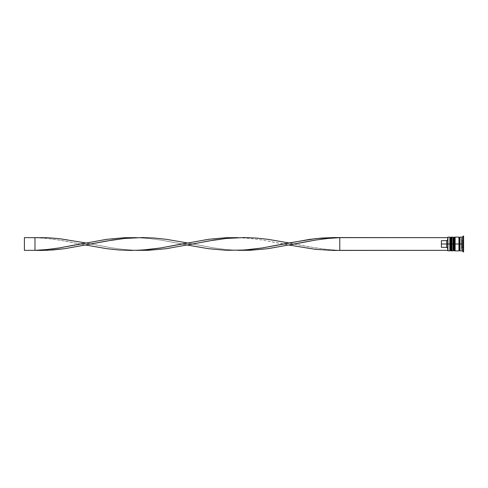 <?xml version="1.0" encoding="UTF-8"?>
<svg xmlns="http://www.w3.org/2000/svg" width="488" height="488" viewBox="0 0 488 488"><rect width="100%" height="100%" fill="white"/><g stroke="black" fill="none" stroke-linecap="round" stroke-linejoin="round"><path stroke-width="0.37" stroke-dasharray="2.44 1.83" d="M450.479 250.246L450.479 237.754L450.479 250.246L450.479 244L451.961 244L451.961 250.246L451.961 237.754L451.961 244L451.961 237.754L451.961 244L450.479 244L451.961 244L451.961 250.246L451.961 244L453.651 244L453.651 237.754L453.651 250.246L453.651 244L455.133 244L455.133 250.246L455.133 237.754L455.133 244L455.133 237.754L455.133 244L453.651 244L455.133 244L455.133 250.246L455.133 244L458.946 244L458.946 250.881L458.946 237.229L458.946 250.771L458.946 237.229L458.946 244L455.133 244L455.133 237.119L455.133 250.246L455.133 237.754L455.133 244L453.016 244L453.016 250.881L453.016 244L451.961 244L451.961 237.119L451.961 250.246L451.961 237.754L451.961 244L449.845 244L450.479 244L450.479 250.246L451.961 250.246M451.113 244L451.321 250.881L451.113 244M451.321 237.119L451.321 244L451.321 237.119M454.285 244L454.499 250.881L454.285 244M454.499 237.119L454.499 244L454.499 237.119M453.651 250.246L453.651 244L453.651 250.246L455.133 250.246M460.001 244L460.001 250.771L460.001 237.229L460.001 244L463.179 244L463.179 251.936L463.179 244L463.6 244L463.6 247.068L463.6 244L462.966 244L462.966 247.703L462.966 244L463.6 244L463.6 251.936L463.6 236.064L463.6 244L463.179 244L463.179 236.064L463.179 244L462.118 244L462.118 250.881L462.118 244L460.001 244L460.001 237.119L460.001 244M459.47 244L459.47 250.246L459.47 244M461.483 244L462.966 244L461.483 244L461.483 247.703L461.483 240.297L461.483 247.703L461.483 240.297L461.483 244L462.966 244L462.966 247.703L462.966 244L461.483 244M447.935 244L447.935 250.881L447.935 244L449.845 244L449.845 250.881L449.845 244L447.935 244L447.935 237.119L447.935 244M447.728 250.667L447.728 239.571L447.728 250.667M451.961 250.881L451.961 244L451.961 250.881M455.133 250.881L455.133 244L455.133 250.881M447.728 237.333L447.728 250.35L447.728 237.333M441.378 247.331L441.378 240.669L446.666 240.669L447.728 239.571L446.666 240.669L446.666 247.331L446.666 240.669L441.378 240.669L441.378 247.331L441.378 240.669L441.378 247.331L441.378 240.669L441.378 247.331L446.666 247.331L441.378 247.331M463.6 249.502L463.6 238.498L463.6 249.502L463.6 246.751L461.483 246.751L461.483 249.502L463.6 249.502L461.483 249.502L461.483 246.751L463.6 246.751L463.6 241.249L461.483 241.249L461.483 246.751L461.483 241.249L463.6 241.249L463.6 238.498L461.483 238.498L461.483 241.249L461.483 238.498L463.6 238.498L463.6 241.249L461.483 241.249L463.6 241.249L463.6 246.751L461.483 246.751L463.6 246.751L463.6 249.502M462.118 237.119L462.118 244L462.118 237.119M458.946 237.119L458.946 244L458.946 237.119M453.016 237.119L453.016 244L453.016 237.119M449.845 237.119L449.845 244L449.845 237.119M461.483 246.751L461.483 238.498L461.483 246.751M462.966 244L462.966 240.297L462.966 244L462.966 240.297L462.966 244L463.6 244L463.6 247.068L463.6 240.932L463.6 244L462.966 244M463.6 247.056L463.6 240.944L463.6 247.056L463.6 245.525L461.483 245.525L461.483 247.056L463.6 247.056L461.483 247.056L461.483 245.525L463.6 245.525L463.6 242.475L461.483 242.475L461.483 245.525L461.483 242.475L463.6 242.475L463.6 240.944L461.483 240.944L461.483 242.475L461.483 240.944L463.6 240.944L463.6 242.475L461.483 242.475L463.6 242.475L463.6 245.525L461.483 245.525L463.6 245.525L463.6 247.056M461.483 245.525L461.483 240.944L461.483 245.525M463.6 244L463.6 240.932L463.6 244M339.776 250.35L447.728 250.35L447.728 248.429L446.666 247.331L447.728 248.429L447.728 250.35L339.776 250.35L339.776 237.65L447.728 237.65L447.728 239.571L447.728 237.65L339.776 237.65L339.776 250.35L327.826 250.301L309.898 248.673L262.087 240.023L250.131 238.461L238.181 237.65L250.131 237.699L268.058 239.327L309.898 246.983L327.826 249.539L339.776 250.35L327.826 249.539L315.87 247.977L288.975 242.945M238.181 250.35L226.225 250.301L208.297 248.673L160.485 240.023L148.535 238.461L136.579 237.65L148.535 237.699L166.463 239.327L214.275 247.977L226.225 249.539L238.181 250.35M288.975 245.055L262.087 249.405L250.131 250.301L238.181 250.35L226.225 249.539L214.275 247.977L187.38 242.945L214.275 238.595L226.225 237.699L238.181 237.65L250.131 238.461L262.087 240.023L288.975 245.055M34.983 237.65L24.4 237.65L24.4 250.35L34.983 250.35L34.983 237.65L40.962 237.564L52.911 238.046L64.867 239.327L112.673 247.977L124.629 249.539L136.579 250.35L124.629 250.301L112.673 249.405L94.745 246.757L64.867 241.017L52.911 239.157L40.962 237.955L24.4 237.65L24.4 250.35L34.983 250.35L34.983 237.65L46.933 238.461L58.889 240.023L85.784 245.055M187.38 245.055L160.485 249.405L148.535 250.301L136.579 250.35L124.629 249.539L112.673 247.977L85.784 242.945L112.673 238.595L124.629 237.699L136.579 237.65L148.535 238.461L160.485 240.023L187.38 245.055M451.961 237.754L450.479 237.754M455.133 237.754L453.651 237.754M461.483 247.703L462.966 247.703L463.6 247.068M461.483 240.297L462.966 240.297L463.6 240.932"/><path stroke-width="0.73" d="M450.479 244L450.479 250.246L450.479 244L450.479 250.246L450.479 244L451.113 244L449.845 244L449.845 250.881L449.845 244L447.728 244L447.728 250.667L447.728 237.333L447.728 244L446.666 244L446.666 240.669L441.378 240.669L441.378 244L447.935 244L447.935 250.881L447.935 244L449.845 244L449.845 237.119L449.845 244L450.479 244L450.479 237.754L450.479 244M451.961 250.246L451.321 250.881L451.321 244L451.961 244L451.321 244L451.113 250.881L451.113 244L451.113 250.881L450.479 250.246L449.845 250.881L447.728 250.667M451.321 244L451.321 237.119L451.321 244M451.961 237.754L451.113 237.119L451.113 244L451.113 237.119L450.479 237.754L449.845 237.119L447.935 237.119L447.935 244L447.728 237.333M453.651 244L453.651 250.246L453.651 244L453.651 250.246L453.651 244L454.285 244L453.016 244L453.016 250.881L453.016 244L451.961 244L451.961 250.881L451.961 244L453.016 244L453.016 237.119L453.016 244L453.651 244L453.651 237.754L453.651 244M455.133 250.246L454.499 250.881L454.499 244L455.133 244L454.499 244L454.285 250.881L454.285 244L454.285 250.881L453.651 250.246L453.016 250.881L451.961 250.881M454.499 244L454.499 237.119L454.499 244M455.133 237.754L454.285 237.119L454.285 244L454.285 237.119L453.651 237.754L453.016 237.119L451.961 237.119L451.961 244L451.961 237.119M458.946 250.771L459.47 250.246L459.47 244L460.001 244L459.47 244L459.47 237.754L459.47 244L455.133 244L455.133 250.881L455.133 244L459.47 244L459.47 250.246L460.001 250.771M463.179 244L462.118 244L462.118 250.881L462.118 244L460.001 244L460.001 250.881L460.001 244L462.118 244L462.118 237.119L462.118 244L463.179 244L463.179 251.936L463.179 244L463.6 244L463.179 244L463.179 236.064L463.179 244M458.946 237.119L458.946 250.881L458.946 237.119L455.133 237.119L455.133 244L455.133 237.119M463.6 251.936L463.6 244L463.6 251.936L462.118 250.881L460.001 250.881M447.728 239.571L446.666 240.669L446.666 247.331L447.728 248.429L446.666 247.331L446.666 244L441.378 244L441.378 247.331L446.666 247.331L441.378 247.331L441.378 240.669L446.666 240.669L447.728 239.571M463.6 236.064L463.6 244L463.6 236.064L462.118 237.119L460.001 237.119L460.001 244L460.001 237.119M447.728 250.35L339.776 250.35L339.776 237.65L447.728 237.65L333.798 237.564L321.848 238.046L309.898 239.327L262.087 247.977L250.131 249.539L238.181 250.35L250.131 250.301L268.058 248.673L315.87 240.023L327.826 238.461L339.776 237.65L327.826 238.461L315.87 240.023L288.975 245.055L315.87 249.405L333.798 250.435L447.728 250.35M136.579 237.65L124.629 237.699L106.701 239.327L58.889 247.977L46.933 249.539L34.983 250.35L46.933 250.301L64.867 248.673L112.673 240.023L124.629 238.461L136.579 237.65M339.776 250.35L339.776 237.65L333.798 237.564L315.87 238.595L288.975 242.945L268.058 239.327L256.108 238.046L244.159 237.564L226.225 238.461L208.297 241.017L187.38 245.055L208.297 248.673L226.225 250.301L244.159 250.045L262.087 247.977L288.975 242.945M85.784 245.055L106.701 248.673L118.651 249.954L130.607 250.435L142.557 250.045L160.485 247.977L187.38 242.945L166.463 239.327L154.513 238.046L142.557 237.564L124.629 238.461L106.701 241.017L64.867 248.673L52.911 249.954L40.962 250.435L34.983 250.35L46.933 249.539L58.889 247.977L85.784 242.945L58.889 238.595L46.933 237.699L34.983 237.65L34.983 250.35L24.4 250.35L34.983 250.35L34.983 237.65L24.4 237.65L34.983 237.65M238.181 237.65L226.225 237.699L208.297 239.327L160.485 247.977L148.535 249.539L136.579 250.35L148.535 250.301L166.463 248.673L214.275 240.023L226.225 238.461L238.181 237.65M24.4 250.35L24.4 237.65L24.4 250.35M458.946 237.229L459.47 237.754L460.001 237.229M458.946 250.881L455.133 250.881"/></g></svg>
